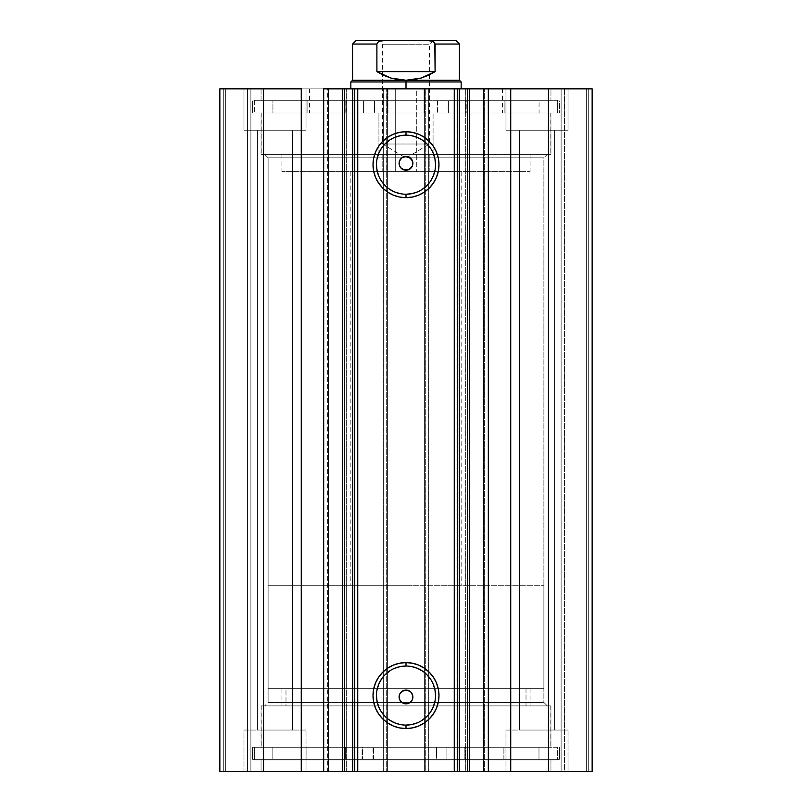<?xml version="1.0" encoding="UTF-8"?>
<svg xmlns="http://www.w3.org/2000/svg" width="812" height="812" viewBox="0 0 812 812"><rect width="100%" height="100%" fill="white"/><g stroke="black" fill="none" stroke-linecap="round" stroke-linejoin="round"><path stroke-width="0.61" stroke-dasharray="4.06 3.04" d="M342.705 88.863L355.95 88.863L342.705 88.863L342.705 771.4L355.95 771.4L342.705 771.4M328.535 771.4L327.683 771.4L327.683 88.863L328.535 88.863L327.683 88.863L327.683 771.4L328.758 771.4M341.822 88.863L355.95 88.863L355.95 771.4L355.95 88.863L346.653 88.863L346.653 771.4L355.95 771.4L341.822 771.4M483.241 88.863L484.317 88.863L483.465 88.863L484.317 88.863L484.317 771.4L456.05 771.4L456.05 88.863L469.295 88.863L456.05 88.863L456.05 771.4L465.347 771.4L465.347 88.863L456.05 88.863L470.178 88.863M268.112 702.461L543.888 702.461L547.339 705.902L264.661 705.902L268.112 702.461L268.112 157.802L264.661 154.361L547.339 154.361L543.888 157.802L268.112 157.802L543.888 157.802L543.888 702.461L268.112 702.461L401.859 702.461L268.112 702.461L264.661 705.902L547.339 705.902L261.048 705.902L261.048 747.273L550.952 747.273L550.952 705.902L261.048 705.902L550.952 705.902L550.952 747.273L254.329 747.273L254.329 760.022L557.671 760.022L557.671 747.273L254.329 747.273L557.671 747.273L557.671 760.022L254.329 760.022L556.941 760.022L254.329 760.022L254.329 747.273L550.252 747.273L261.048 747.273L261.048 705.902L547.339 705.902L543.888 702.461L543.888 157.802L410.141 157.802L543.888 157.802L547.339 154.361L264.661 154.361L550.952 154.361L261.048 154.361L261.048 112.99L550.952 112.99L550.952 154.361L550.952 112.99L406 112.99L557.671 112.99L254.329 112.99L254.329 100.231L557.671 100.231L557.671 112.99L557.671 100.231L254.329 100.231L557.671 100.231L254.329 100.231L254.329 112.99L557.671 112.99L261.048 112.99L550.952 112.99L261.048 112.99L261.048 154.361L550.952 154.361L264.661 154.361L268.112 157.802L268.112 702.461M400.367 700.918L403.726 703.446L406 703.831L410.141 702.461L543.888 702.461L410.141 702.461L411.633 700.918L410.141 702.461M401.97 691.347L400.448 692.859M400.438 167.394L401.96 168.906M411.633 159.345L408.274 156.807L406 156.422L401.859 157.802L373.753 157.802L401.859 157.802L400.367 159.345M406 666.033A29.526 29.526 0 0 0 376.474 695.559A29.526 29.526 0 0 0 406 725.096A29.526 29.526 0 0 0 435.526 695.559A29.526 29.526 0 0 0 406 666.033L411.765 666.601M406 135.168A29.526 29.526 0 0 0 376.474 164.694A29.526 29.526 0 0 0 406 194.23A29.526 29.526 0 0 0 435.526 164.694A29.526 29.526 0 0 0 406 135.168L411.765 135.736M261.048 771.4L550.952 771.4L550.952 760.022L261.048 760.022L261.048 771.4L550.952 771.4L261.048 771.4L261.048 760.022L550.952 760.022L550.952 771.4L261.048 771.4M261.048 88.863L550.952 88.863L550.952 100.231L261.048 100.231L261.048 88.863L261.748 88.863L261.048 88.863L261.048 100.231L550.952 100.231L550.952 88.863L261.048 88.863M568.014 130.225L505.967 130.225L505.967 88.863L568.014 88.863L568.014 130.225L505.967 130.225L505.967 88.863L568.014 88.863L568.014 130.225L505.967 130.225L568.014 130.225L568.014 88.863L505.967 88.863L567.426 88.863L505.967 88.863L505.967 130.225L568.014 130.225L519.416 130.225L554.576 130.225L554.576 730.039L519.416 730.039L519.416 130.225L554.576 130.225L554.576 730.039L519.416 730.039L519.416 130.225L519.416 730.039L554.576 730.039L554.576 130.225L519.416 130.225L519.416 730.039L554.576 730.039L554.576 130.225L505.967 130.225L568.014 130.225L568.014 88.863L505.967 88.863L505.967 130.225L568.014 130.225M306.033 130.225L243.986 130.225L243.986 88.863L306.033 88.863L306.033 130.225L243.986 130.225L243.986 88.863L306.033 88.863L306.033 130.225L243.986 130.225L306.033 130.225L306.033 88.863L243.986 88.863L305.434 88.863L243.986 88.863L243.986 130.225L306.033 130.225L257.424 130.225L292.584 130.225L292.584 730.039L257.424 730.039L257.424 130.225L292.584 130.225L292.584 730.039L257.424 730.039L257.424 130.225L257.424 730.039L292.584 730.039L292.584 130.225L257.424 130.225L257.424 730.039L292.584 730.039L292.584 130.225L243.986 130.225L306.033 130.225L306.033 88.863L243.986 88.863L243.986 130.225L306.033 130.225M505.967 730.039L568.014 730.039L568.014 771.4L505.967 771.4L505.967 730.039L568.014 730.039L568.014 771.4L505.967 771.4L505.967 730.039L506.566 730.039L505.967 730.039L505.967 771.4L568.014 771.4L505.967 771.4L568.014 771.4L505.967 771.4L568.014 771.4L568.014 730.039L505.967 730.039L506.566 730.039L505.967 730.039L505.967 771.4L568.014 771.4L568.014 730.039L505.967 730.039M243.986 730.039L306.033 730.039L306.033 771.4L243.986 771.4L243.986 730.039L306.033 730.039L306.033 771.4L243.986 771.4L243.986 730.039L244.574 730.039L243.986 730.039L243.986 771.4L306.033 771.4L243.986 771.4L306.033 771.4L243.986 771.4L306.033 771.4L306.033 730.039L243.986 730.039L244.574 730.039L243.986 730.039L243.986 771.4L306.033 771.4L306.033 730.039L243.986 730.039M354.184 771.4L354.296 88.863L354.296 771.4M469.295 88.863L469.042 771.4L469.042 88.863L465.347 88.863L465.347 771.4L469.295 771.4L456.05 771.4L470.178 771.4M483.241 771.4L484.317 771.4L483.465 771.4L484.317 771.4L484.317 88.863L483.465 88.863M592.151 771.4L219.849 771.4L250.878 771.4L219.849 771.4L219.849 88.863L250.878 88.863L219.849 88.863L219.849 771.4L219.849 88.863L219.849 771.4L225.716 771.4L225.716 88.863L223.3 88.863L223.3 771.4L223.3 88.863L225.716 88.863L225.716 771.4L225.716 88.863L225.716 771.4L247.427 771.4L247.427 88.863L225.716 88.863L247.427 88.863L247.427 771.4L225.716 771.4L225.716 88.863L225.716 771.4L225.716 88.863L225.716 771.4L223.3 771.4L223.3 88.863L219.849 88.863L223.3 88.863L223.3 771.4L219.849 771.4L219.849 88.863L263.535 88.863L219.849 88.863L219.849 771.4L383.934 771.4L383.934 88.863L263.535 88.863L263.535 771.4L263.535 88.863L387.385 88.863L383.934 88.863L383.934 771.4L387.385 771.4L387.385 88.863L387.385 771.4L383.244 771.4L383.244 88.863L387.385 88.863L387.385 771.4L387.385 88.863L383.244 88.863L383.244 771.4L383.244 88.863L383.244 771.4L425.305 771.4L425.305 88.863L383.244 88.863L386.695 88.863L386.695 771.4L386.695 88.863L425.305 88.863L425.305 771.4L428.756 771.4L428.756 88.863L425.305 88.863L428.756 88.863L428.756 771.4L424.615 771.4L424.615 88.863L428.756 88.863L428.756 771.4L428.756 88.863L424.615 88.863L424.615 771.4L424.615 88.863L428.066 88.863L424.615 88.863L424.615 771.4L548.465 771.4L548.465 88.863L428.066 88.863L428.066 771.4L428.066 88.863L592.151 88.863L548.465 88.863L548.465 771.4L592.151 771.4L592.151 88.863L592.151 771.4L586.284 771.4L586.284 88.863L588.7 88.863L588.7 771.4L588.7 88.863L586.284 88.863L586.284 771.4L586.284 88.863L586.284 771.4L564.573 771.4L564.573 88.863L586.284 88.863L564.573 88.863L564.573 771.4L586.284 771.4L586.284 88.863L586.284 771.4L586.284 88.863L586.284 771.4L588.7 771.4L588.7 88.863L592.151 88.863L592.151 771.4L592.151 88.863L592.151 771.4L588.7 771.4L588.7 88.863L592.151 88.863L592.151 771.4M406 690.048L410.03 691.347L412.547 694.767L412.577 699L411.633 700.918M410.03 691.347L411.562 692.859M373.753 157.802L268.112 157.802L373.753 157.802M406 170.215L404.538 170.053M292.584 730.039L257.424 730.039L292.584 730.039M554.576 730.039L519.416 730.039L554.576 730.039M292.584 130.225L257.424 130.225L292.584 130.225M554.576 130.225L519.416 130.225L554.576 130.225M457.704 771.4L457.704 88.863L457.704 771.4M250.878 771.4L250.878 88.863L250.878 771.4L250.878 88.863L247.427 88.863L247.427 771.4L250.878 771.4L247.427 771.4L247.427 88.863L250.878 88.863L250.878 771.4M561.122 771.4L561.122 88.863L561.122 771.4L561.122 88.863L564.573 88.863L564.573 771.4L561.122 771.4L564.573 771.4L564.573 88.863L561.122 88.863L561.122 771.4M261.048 100.231L550.952 100.231L261.048 100.231M254.329 112.99L391.13 112.99L254.329 112.99M261.048 154.361L391.79 154.361L261.048 154.361M550.952 760.022L261.048 760.022L550.952 760.022M557.671 747.273L420.87 747.273L557.671 747.273M550.952 705.902L420.21 705.902L550.952 705.902M417.297 191.977L422.402 189.247M426.879 185.583L430.553 181.106M434.958 170.459L435.526 164.694M433.283 153.397L430.553 148.291M426.879 143.815L422.402 140.141M394.703 137.421L389.598 140.141M385.121 143.815L381.447 148.291M377.042 158.939L376.474 164.694M378.717 176.001L381.447 181.106M385.121 185.583L389.598 189.247M400.235 193.662L406 194.23M417.297 722.842L422.402 720.112M426.879 716.438L430.553 711.972M434.958 701.324L435.526 695.559M433.283 684.262L430.553 679.157M426.879 674.681L422.402 671.006M394.703 668.286L389.598 671.006M385.121 674.681L381.447 679.157M377.042 689.804L376.474 695.559M378.717 706.866L381.447 711.972M385.121 716.438L389.598 720.112M400.235 724.527L406 725.096M410.03 168.916L411.552 167.404M346.653 771.4L342.958 771.4L342.958 88.863L346.653 88.863L346.653 771.4M546.019 705.902L546.019 747.273L550.78 747.273L265.981 747.273L265.981 705.902L550.78 705.902L261.22 705.902L265.981 705.902L265.981 747.273L261.22 747.273L546.019 747.273L546.019 705.902M526.014 688.667L526.014 705.902L530.094 705.902L285.986 705.902L285.986 688.667L530.094 688.667L281.906 688.667L285.986 688.667L285.986 705.902L281.906 705.902L526.014 705.902L526.014 688.667M285.986 705.902L530.013 705.902L285.986 705.902M265.981 747.273L550.678 747.273L265.981 747.273M382.787 154.361L382.787 171.596L530.094 171.596L429.213 171.596L429.213 154.361L281.906 154.361L530.094 154.361L281.906 154.361L429.213 154.361L429.213 171.596L281.906 171.596L530.094 171.596L281.906 171.596L382.787 171.596L382.787 154.361M416.312 171.596L350.845 171.596L395.688 171.596L395.688 88.863L350.845 88.863L416.312 88.863L416.312 171.596L416.312 88.863L350.845 88.863L461.155 88.863L395.688 88.863L395.688 171.596L461.155 171.596L350.845 171.596L416.312 171.596M387.943 88.863L387.943 112.99L502.516 112.99L424.057 112.99L424.057 88.863L309.484 88.863L424.057 88.863L424.057 112.99L261.22 112.99L550.78 112.99L378.92 112.99L378.92 154.361L550.78 154.361L433.08 154.361L433.08 112.99L433.08 154.361L261.22 154.361L550.78 154.361L261.22 154.361L378.92 154.361L378.92 112.99L261.22 112.99L550.78 112.99L309.484 112.99L502.516 112.99L309.484 112.99L387.943 112.99L387.943 88.863L309.484 88.863L502.516 88.863L387.943 88.863M406 44.741L382.564 44.741L406 44.741L406 40.6L406 144.018L382.564 144.018L406 144.018L406 44.741L382.564 44.741L406 44.741L406 144.018C375.763 144.018 375.763 144.018 406 144.018C375.763 144.018 375.763 144.018 406 144.018L406 158.096L406 144.018C436.237 144.018 436.237 144.018 406 144.018C436.237 144.018 436.237 144.018 406 144.018L406 44.741L429.436 44.741L406 44.741L406 40.6L378.422 40.6L433.578 40.6L378.422 40.6L406 40.6L406 44.741L429.436 44.741L406 44.741M406 81.961L406 80.246L459.43 80.246L406 80.246L406 81.961L461.155 81.961L406 81.961L406 688.667L406 585.249L543.888 585.249L406 585.249L406 81.961L350.845 81.961L406 81.961M406 688.667L543.888 688.667L268.112 688.667L543.888 688.667L406 688.667L406 585.249L461.155 585.249L406 585.249L406 88.863L406 585.249L268.112 585.249L406 585.249L406 688.667L268.112 688.667L406 688.667M406 585.249L268.112 585.249L406 585.249M352.57 80.246L406 80.246L352.57 80.246M390.826 78.043L406 80.246L421.174 78.043L435.1 71.629L435.1 44.051L459.43 44.051L435.1 44.051L435.1 71.629L376.9 71.629L390.826 78.043L383.629 75.333L376.9 71.629L376.9 44.051L376.9 71.629L435.1 71.629L428.371 75.333L421.174 78.043L413.663 79.688L406 80.246L398.337 79.688L390.826 78.043M376.9 44.051L352.57 44.051L376.9 44.051L377.864 42.224L379.712 41.219L383.863 40.6L430.228 40.732L434.126 42.224L435.1 44.051M434.816 43.036L432.268 41.209L428.137 40.6L383.863 40.6L379.712 41.219L377.184 43.036M356.011 40.6L383.863 40.6L356.011 40.6M406 144.018L429.436 144.018L406 144.018M406 40.6L433.578 40.6L406 40.6M374.626 112.99L374.626 100.921L374.657 112.99L559.397 112.99L559.397 100.921L252.603 100.921L252.603 112.99L252.603 100.921L363.563 100.921L363.563 112.99L363.563 100.921L374.657 100.921L374.626 112.99L272.933 112.99L272.933 100.921L307.078 100.921L307.078 112.99L539.067 112.99L539.067 100.921L272.933 100.921L272.933 112.99L539.067 112.99L504.922 112.99L504.922 100.921L539.067 100.921L539.067 112.99L437.353 112.99L437.374 100.921L559.397 100.921L559.397 112.99L448.437 112.99L448.437 100.921L448.437 112.99L437.374 112.99L559.397 112.99L252.603 112.99L374.626 112.99L374.657 100.921L272.933 100.921L559.397 100.921L252.603 100.921L374.626 100.921L374.159 112.99L346.003 112.99L346.003 100.921L374.159 100.921L374.657 112.99M346.643 100.921L363.877 100.921L363.877 112.99L346.643 112.99L346.643 100.921L346.643 112.99L363.877 112.99L346.643 112.99L363.877 112.99L363.877 100.921L346.643 100.921M448.122 100.921L465.357 100.921L465.357 112.99L448.122 112.99L448.122 100.921L448.122 112.99L465.357 112.99L448.122 112.99L465.357 112.99L465.357 100.921L448.122 100.921M465.997 112.99L437.841 112.99L437.841 100.921L465.997 100.921L465.997 112.99L466.89 112.99L466.89 100.921L465.997 100.921L465.997 112.99M437.374 100.921L437.343 112.99M504.902 112.99L466.89 112.99L466.89 100.921L504.902 100.921L504.902 112.99L504.922 100.921L504.902 112.99M307.098 100.921L307.078 112.99L307.098 100.921L345.11 100.921L345.11 112.99L307.098 112.99L307.098 100.921M345.11 100.921L345.11 112.99L346.003 112.99L346.003 100.921L345.11 100.921M436.237 747.273L436.206 759.332L436.206 747.273L464.119 747.273L464.119 759.332L446.884 759.332L446.884 747.273L252.613 747.273L252.613 759.332L559.397 759.332L559.387 747.273L559.387 759.332L446.894 759.332L446.894 747.273L446.894 759.332L436.237 759.332L436.237 747.273L538.975 747.273L538.975 759.332L503.907 759.332L503.907 747.273L272.852 747.273L272.852 759.332L538.985 759.332L538.975 747.273L272.852 747.273L306.073 747.273L306.073 759.332L272.852 759.332L272.852 747.273L373.52 747.273L373.5 759.332L252.603 759.332L252.603 747.273L362.03 747.273L362.03 759.332L362.03 747.273L373.5 747.273L252.613 747.273L436.237 747.273M436.206 759.332L252.613 759.332L559.387 759.332L436.206 759.332L436.714 747.273L464.992 747.273L464.992 759.332L436.714 759.332L436.714 747.273L436.206 759.332L436.206 747.273M362.649 759.332L345.415 759.332L345.415 747.273L362.649 747.273L362.649 759.332L345.415 759.332L362.649 759.332L362.649 747.273L345.415 747.273L362.649 747.273L345.415 747.273L345.415 759.332L362.649 759.332L362.649 747.273M446.884 759.332L464.119 759.332L446.884 759.332L464.119 759.332L464.119 747.273L446.884 747.273L464.119 747.273L446.884 747.273L446.884 759.332L446.884 747.273M464.119 759.332L464.119 747.273M345.019 747.273L373.033 747.273L373.033 759.332L345.019 759.332L345.019 747.273L344.126 747.273L344.126 759.332L345.019 759.332L345.019 747.273M373.5 759.332L373.52 747.273M306.094 747.273L344.126 747.273L344.126 759.332L306.094 759.332L306.094 747.273L306.073 759.332L306.094 747.273M503.887 759.332L503.907 747.273L503.887 759.332L465.885 759.332L465.885 747.273L503.887 747.273L503.887 759.332M465.885 759.332L465.885 747.273L464.992 747.273L464.992 759.332L465.885 759.332M550.78 705.902L550.78 747.273M530.094 688.667L530.094 705.902M281.906 688.667L281.906 705.902M261.22 705.902L261.22 747.273M530.094 154.361L530.094 171.596M350.845 171.596L350.845 585.249M502.516 88.863L502.516 112.99M550.78 112.99L550.78 154.361M261.22 112.99L261.22 154.361M309.484 88.863L309.484 112.99M461.155 171.596L461.155 585.249M281.906 154.361L281.906 171.596M433.578 40.6L429.436 44.741L429.436 144.018L406 158.096L382.564 144.018L382.564 44.741L378.422 40.6M543.888 585.249L543.888 688.667M268.112 585.249L268.112 688.667M345.415 759.332L345.415 747.273M538.985 759.332L538.985 747.273M559.397 747.273L559.397 759.332M252.603 747.273L252.603 759.332M272.852 759.332L272.852 747.273"/><path stroke-width="1.22" d="M328.758 771.4L342.705 771.4L342.705 88.863L354.184 88.863M328.758 88.863L344.298 88.863L344.298 771.4L352.702 771.4L352.702 88.863L344.298 88.863L344.298 771.4L328.535 771.4L328.535 88.863L342.705 88.863L342.705 771.4L354.184 771.4M354.296 771.4L352.702 771.4L352.702 88.863L354.296 88.863L354.296 771.4L357.737 771.4L354.296 771.4L354.296 88.863L592.151 88.863L548.465 88.863L548.465 771.4L592.151 771.4L592.151 88.863L592.151 771.4L510.738 771.4L548.465 771.4L548.465 88.863L488.327 88.863L488.327 771.4L510.738 771.4L510.738 88.863L510.738 771.4L483.465 771.4L488.327 771.4L488.327 88.863L483.465 88.863L483.465 771.4L483.465 88.863M406 135.168L406 131.727A32.977 32.977 0 0 1 438.977 164.694A32.977 32.977 0 0 1 406 197.671L399.565 197.042L393.384 195.164L387.679 192.119L382.685 188.019L378.585 183.015L375.53 177.32L373.662 171.129L373.023 164.694L373.662 158.269L375.53 152.077L378.585 146.373L382.685 141.379L387.679 137.279L393.384 134.234L399.565 132.356L406 131.727L412.435 132.356L418.616 134.234L424.321 137.279L429.315 141.379L433.415 146.373L436.47 152.077L438.338 158.269L438.977 164.694L438.338 171.129L436.47 177.32L433.415 183.015L429.315 188.019L424.321 192.119L418.616 195.164L412.435 197.042L406 197.671L406 194.23A29.526 29.526 0 0 0 435.526 164.694A29.526 29.526 0 0 0 406 135.168A29.526 29.526 0 0 0 376.474 164.694A29.526 29.526 0 0 0 406 194.23L406 197.671A32.977 32.977 0 0 1 373.023 164.694A32.977 32.977 0 0 1 406 131.727L406 135.168A29.526 29.526 0 0 1 435.526 164.694A29.526 29.526 0 0 1 406 194.23A29.526 29.526 0 0 1 376.474 164.694A29.526 29.526 0 0 1 406 135.168L400.235 135.736L394.703 137.421M406 666.033L406 662.582A32.977 32.977 0 0 1 438.977 695.559A32.977 32.977 0 0 1 406 728.537L399.565 727.907L393.384 726.029L387.679 722.984L382.685 718.884L378.585 713.88L375.53 708.186L373.662 701.994L373.023 695.559L373.662 689.124L375.53 682.943L378.585 677.238L382.685 672.245L387.679 668.144L393.384 665.099L399.565 663.221L406 662.582L412.435 663.221L418.616 665.099L424.321 668.144L429.315 672.245L433.415 677.238L436.47 682.943L438.338 689.124L438.977 695.559L438.338 701.994L436.47 708.186L433.415 713.88L429.315 718.884L424.321 722.984L418.616 726.029L412.435 727.907L406 728.537L406 725.096A29.526 29.526 0 0 0 435.526 695.559A29.526 29.526 0 0 0 406 666.033A29.526 29.526 0 0 0 376.474 695.559A29.526 29.526 0 0 0 406 725.096L406 728.537A32.977 32.977 0 0 1 373.023 695.559A32.977 32.977 0 0 1 406 662.582L406 666.033A29.526 29.526 0 0 1 435.526 695.559A29.526 29.526 0 0 1 406 725.096A29.526 29.526 0 0 1 376.474 695.559A29.526 29.526 0 0 1 406 666.033L400.235 666.601L394.703 668.286M400.296 693.072L399.463 694.757L399.575 699.436M399.423 699L400.367 700.918M401.981 702.542L406 703.831A6.892 6.892 0 0 1 399.108 696.94A6.892 6.892 0 0 1 406 690.048L404.66 690.18M404.589 690.19L401.97 691.347M401.96 168.906L406 170.215A6.892 6.892 0 0 1 399.108 163.324A6.892 6.892 0 0 1 406 156.422L403.412 156.929M403.594 156.858L401.981 157.721M400.286 159.467L399.423 161.263L399.575 165.821M399.453 165.496L400.438 167.394M354.296 88.863L357.737 88.863L357.737 771.4L454.263 771.4L454.263 88.863L357.737 88.863L357.737 771.4L469.295 771.4L459.298 771.4L459.298 88.863L467.702 88.863L467.702 771.4L467.702 88.863L483.241 88.863M470.178 771.4L483.241 771.4M328.535 771.4L323.673 771.4L323.673 88.863L323.673 771.4L301.262 771.4L301.262 88.863L263.535 88.863L263.535 771.4L263.535 88.863L301.262 88.863L301.262 771.4L219.849 771.4L219.849 88.863L263.535 88.863L219.849 88.863L219.849 771.4L328.535 771.4L328.535 88.863L323.673 88.863L328.535 88.863M411.42 692.677L412.425 694.443M401.859 702.461L399.514 699.274L399.474 694.717L400.58 692.677L404.427 690.23L407.35 690.18L410.872 692.068L412.76 695.6L412.374 699.579L409.827 702.674L407.35 703.699L403.361 703.314L400.265 700.776L399.24 698.29L399.626 694.301L402.173 691.205L406 690.048A6.892 6.892 0 0 1 412.892 696.94A6.892 6.892 0 0 1 406 703.831L408.588 703.334M404.538 170.053L400.651 167.668L399.514 165.658L399.474 161.091L401.859 157.802M408.284 169.83L403.361 169.688L401.128 168.196L399.626 165.963L399.108 163.324L399.626 160.685L401.128 158.441L403.361 156.949L406 156.422L408.639 156.949L412.202 160.309L412.729 164.836L411.846 166.978L408.284 169.83M457.704 88.863L457.704 771.4L454.263 771.4L454.263 88.863L457.704 88.863L457.704 771.4L459.298 771.4L459.298 88.863L457.704 88.863M406 194.23L411.765 193.662L417.297 191.977M422.402 189.247L426.879 185.583M430.553 181.106L433.283 176.001L434.958 170.459M435.526 164.694L434.958 158.939L433.283 153.397M430.553 148.291L426.879 143.815M422.402 140.141L417.297 137.421L411.765 135.736M389.598 140.141L385.121 143.815M381.447 148.291L378.717 153.397L377.042 158.939M376.474 164.694L377.042 170.459L378.717 176.001M381.447 181.106L385.121 185.583M389.598 189.247L394.703 191.977L400.235 193.662M410.872 158.441L412.76 161.974L412.374 165.963L409.827 169.048L406 170.215L410.03 168.916M406 725.096L411.765 724.527L417.297 722.842M422.402 720.112L426.879 716.438M430.553 711.972L433.283 706.866L434.958 701.324M435.526 695.559L434.958 689.804L433.283 684.262M430.553 679.157L426.879 674.681M422.402 671.006L417.297 668.286L411.765 666.601M389.598 671.006L385.121 674.681M381.447 679.157L378.717 684.262L377.042 689.804M376.474 695.559L377.042 701.324L378.717 706.866M381.447 711.972L385.121 716.438M389.598 720.112L394.703 722.842L400.235 724.527M410.019 157.721L406 156.422A6.892 6.892 0 0 1 412.892 163.324A6.892 6.892 0 0 1 406 170.215M411.704 167.191L412.537 165.506L412.425 160.827M412.577 161.263L411.633 159.345M410.03 691.347L408.68 690.586M408.588 690.555L406 690.048M411.714 700.797L412.577 699L412.537 694.757M408.406 703.405L410.141 702.461M406 81.961L461.155 81.961L406 81.961L406 88.863L406 81.961L350.845 81.961L406 81.961L406 80.246L406 81.961M461.155 88.863L461.155 81.961L459.43 80.246L352.57 80.246L406 80.246L390.826 78.043L376.9 71.629L376.9 44.051L352.57 44.051L376.9 44.051L377.874 42.224L379.732 41.209L383.863 40.6L428.137 40.6L432.288 41.219L434.816 43.036L435.1 71.629L421.174 78.043L406 80.246L459.43 80.246L459.43 44.051L435.1 44.051L435.1 71.629L376.9 71.629L376.9 44.051L377.864 42.234L379.732 41.209L383.863 40.6L356.011 40.6L428.147 40.6L432.288 41.219L434.136 42.224L435.1 44.051L459.43 44.051L455.989 40.6L428.137 40.6L455.989 40.6M435.1 71.629L428.371 75.333L421.174 78.043L413.663 79.688L406 80.246L398.337 79.688L390.826 78.043L383.629 75.333L376.9 71.629L435.1 71.629M469.295 88.863L469.295 771.4M356.011 40.6L352.57 44.051L352.57 80.246L350.845 81.961L350.845 88.863"/></g></svg>
